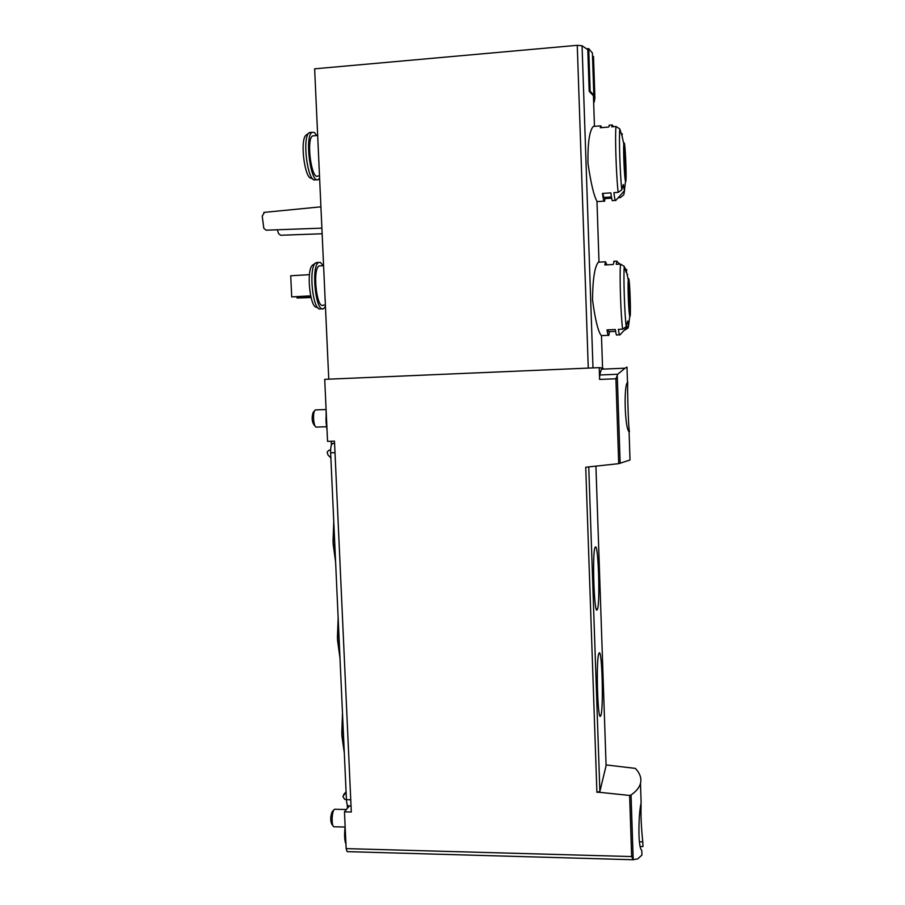 <?xml version="1.0" encoding="UTF-8"?>
<svg xmlns="http://www.w3.org/2000/svg" width="905" height="905" viewBox="0 0 905 905"><rect width="100%" height="100%" fill="white"/><g stroke="black" fill="none" stroke-linecap="round" stroke-linejoin="round"><path stroke-width="1.36" d="M640.321 846.503L642.957 846.571L642.799 841.876C641.294 828.109 640.717 815.699 641.091 804.624M631.057 794.975C636.306 791.309 639.45 787.429 640.491 783.345C641.69 778.345 639.993 773.368 635.412 768.402L606.271 764.94L599.664 792.327L629.631 795.45L631.057 794.975L633.183 859.58L631.645 856.56L629.631 795.45M641.034 800.054L641.125 802.939C638.568 812.735 637.606 847.566 641.769 850.338L641.928 855.112L637.561 858.969L633.183 859.58M627.787 382.046L627.482 382.476C623.522 386.107 624.936 429.321 629.077 431.651L629.495 431.719C628.251 429.162 627.199 381.129 627.787 382.046M629.959 458.767L630.004 460.012L618.703 463.665L615.909 378.765L617.719 374.251L625.05 368.188L626.984 367.079L627.041 368.618M593.273 126.474C589.438 130.705 587.673 142.979 587.967 163.285C590.931 183.489 593.929 196.125 596.961 201.182L598.997 261.907L598.341 262.212C594.653 266.647 592.707 279.238 592.526 299.985C595.332 320.494 598.318 332.418 601.474 335.755L602.56 368.075M593.816 95.127L590.15 91.258L588.714 48.621L592.413 53.067L593.816 95.127L592.899 95.195L589.2 91.337L587.786 49.651L582.062 45.759L577.254 45.318L314.635 68.825L328.753 379.161M594.212 102.095L594.902 98.079L593.997 98.147L592.537 56.879M598.839 653.591L599.053 653.15C602.153 647.222 603.793 712.111 600.626 715.934C597.685 722.597 595.875 659.632 598.839 653.591M595.207 547.254L595.23 547.231C598.363 541.247 600.411 605.739 597.221 609.631C594.133 616.565 591.994 550.5 595.207 547.254M618.703 463.665L585.727 467.229L596.904 792.271L599.664 792.327M599.212 367.634L599.608 379.433L599.698 374.998L601.395 369.183L602.707 368.097L599.212 367.634L324.714 379.342L327.553 441.369L334.477 441.142L351.298 812L344.466 811.853L346.151 848.607L347.135 851.639L633.557 859.75M349.341 805.925L344.466 811.853M609.585 125.173L608.669 127.073L600.287 127.729L600.728 125.852L601.893 127.605M624.642 188.896L624.393 190.627L623.319 184.53L621.78 189.892L618.16 192.369C616.215 175.819 614.88 134.8 616.022 126.508L611.757 126.836L612.131 124.969L612.968 125.908M624.586 190.514L623.76 194.79L620.4 197.573L618.194 197.72M624.484 190.638L615.762 200.469C615.242 201.283 614.619 198.681 613.907 192.652L618.16 192.369M615.309 200.39L612.809 200.559C612.255 201.668 611.599 199.1 610.841 192.856L602.47 193.432C603.284 199.654 604.008 202.222 604.619 201.102L605.049 197.392M611.61 198.161L605.14 198.602M616.022 126.508L619.801 128.94L621.724 135.207L622.414 134.019M614.291 261.262L613.194 264.509L604.857 264.984L605.479 261.771L606.927 264.86M629.043 322.44L628.602 325.381L627.731 321.037L626.215 326.637L622.617 329.16C620.773 315.359 619.45 274.837 620.502 264.079L616.26 264.328L616.791 261.115L617.651 262.077M628.613 325.483L628.07 328.017L623.873 330.619M628.681 325.404L619.948 334.873C619.495 335.619 618.975 333.775 618.387 329.363L622.617 329.16M619.484 334.793L617.006 334.907C616.52 335.913 615.966 334.115 615.332 329.51L607.017 329.906C607.685 334.499 608.296 336.298 608.839 335.291L609.506 331.637M620.502 264.079L624.258 266.421L626.158 272.303L626.803 269.701M624.71 267.71L626.328 269.837M317.893 307.768L316.863 307.225C310.132 308.922 305.992 270.324 312.44 265.244L313.221 264.69M325.381 305.042L323.277 305.155C316.626 309.714 312.259 268.457 319.194 265.957L320.517 265.878M325.449 306.467L323.605 308.628C315.788 314.024 310.63 265.391 318.798 262.461L320.268 262.337L323.323 265.719M320.166 308.978C312.892 310.879 308.379 268.683 315.37 263.163L317.678 262.529M319.51 175.853L317.904 175.966C311.433 180.661 305.901 138.476 312.734 135.886L314.001 135.784M319.612 178.195L318.322 179.507C310.732 185.073 304.193 135.354 312.248 132.288L314.34 132.469L316.807 135.558M314.917 179.914C307.734 181.984 302.01 138.691 308.831 133.046L311.026 132.39M312.666 178.771L311.546 178.195C304.906 180.038 299.634 140.433 305.935 135.23L306.637 134.709M322.146 233.762L280.629 235.255L278.57 233.603L277.36 229.768M321.886 228.139L266.127 230.187L263.819 228.32L262.224 216.114L264.464 212.358M310.969 297.225L297.044 297.994L311.048 297.564M297.044 297.994L296.998 296.953M310.653 295.844L291.715 296.897L310.72 296.195M291.715 296.897L290.72 275.765L309.453 274.668M627.674 274.554L627.097 274.113M607.572 329.884L608.68 331.683L615.604 331.354M602.922 193.399C603.499 196.917 604.008 198.263 604.438 197.426L611.395 196.962M594.902 98.079L593.51 56.461L592.526 56.551M590.15 91.258L589.2 91.337M588.714 48.621L586.745 48.791M603.839 369.082L602.707 368.097M606.09 765.562L595.931 466.301M599.879 791.468L588.759 467.127L599.879 791.468L596.904 792.271M642.799 841.876L639.439 841.786M316.478 427.149L316.173 427.126C313.571 426.832 312.497 413.019 314.883 410.372L316.015 409.897M315.144 426.097L314.103 425.079C311.897 421.753 311.569 417.544 313.13 412.442L313.243 412.318M345.122 827.046L333.855 826.774C331.445 826.265 331.66 812.079 334.115 809.647L335.144 809.262M333.063 825.835L331.999 824.568C330.223 820.993 330.291 816.683 332.192 811.661L332.327 811.514M334.567 443.156L332.486 443.518C331.14 444.627 330.517 447.726 330.63 452.805L346.434 799.692C346.717 804.036 347.475 806.117 348.685 805.914L351.027 805.959M330.619 450.238L328.775 450.294L327.146 452.127L328.029 455.113L330.857 457.828M347.248 804.647L347.418 808.267M346.083 792.079L342.882 796.547L344.703 799.398L346.423 799.432M345.156 826.808C344.194 834.218 344.454 840.044 345.948 844.275M331.219 441.255L331.4 445.17M326.128 410.304L326.038 421.956L327.044 430.35M620.151 463.383L617.244 374.885M592.99 367.894L582.062 45.759M615.909 378.765L599.608 379.433M631.645 856.56L346.151 848.607M624.269 142.979C625.593 146.463 626.86 185.321 625.525 181.26C624.529 179.812 623.149 150.207 623.794 144.031L624.269 142.979M621.78 189.892C620.049 174.529 618.816 136.666 619.801 128.94M628.647 278.582C629.948 279.781 631.158 320.336 629.778 316.23C628.794 314.736 627.584 286.048 628.262 279.905L628.647 278.582M626.215 326.637C624.563 313.82 623.353 276.41 624.258 266.421M588.273 368.097L577.254 45.318M628.172 281.512C629.032 287.36 629.756 307.576 629.303 313.458M623.715 145.818C624.608 151.859 625.434 172.312 625.027 178.376M617.719 374.251L599.698 374.998M334.579 443.382L332.701 443.439M328.775 450.294L330.63 449.955M339.941 657.2L337.441 637.199L338.142 617.877M337.441 637.256L337.599 640.695L339.217 641.26M339.058 637.765L337.656 637.38L338.199 619.099M344.273 752.349L341.796 732.801L342.486 713.231M341.807 732.88L341.954 736.263L343.572 737.066M343.414 733.604L342.022 733.039L342.554 714.565M335.563 561.247L333.04 540.794L333.764 521.699M333.04 540.828L333.198 544.312L334.816 544.629M334.646 541.1L333.255 540.896L333.821 522.83M335.008 452.67L330.63 452.805M350.744 799.782L346.434 799.692M343.549 794.737L346.072 791.796M326.524 418.811L325.902 418.834M326.66 421.934L326.038 421.956M641.125 802.939L640.491 783.345M630.004 460.012L629.088 431.651M627.493 382.476L626.984 367.079M594.461 126.338L593.409 95.149M612.131 124.969L609.065 125.207M600.728 125.852L593.273 126.429M604.042 201.148L597.447 201.577M624.393 190.627L625.525 181.26L624.314 169.608L623.794 144.031L621.78 134.698M616.791 261.115L613.748 261.296M605.479 261.771L598.341 262.19M608.239 335.325L601.904 335.619M628.602 325.381L629.778 316.23L628.24 295.822L628.262 279.905L626.305 270.787M323.594 265.697L319.194 265.957M318.798 262.461L316.105 262.631M322.044 308.707L320.924 308.763M312.44 265.244L315.37 263.163M317.666 135.49L312.734 135.886M312.248 132.288L309.533 132.503M316.841 179.62L315.641 179.699M305.935 135.23L308.831 133.046M263.796 212.415L320.913 206.838M629.552 315.313L630.321 301.998L628.319 279.306M625.298 180.344L625.943 165.525L623.85 143.476M626.464 269.95L625.027 268.672M619.936 264.113L616.735 261.262M621.927 133.883L621.135 133.182M613.839 126.677L612.074 125.105M625.05 368.188L601.395 369.183M596.146 608.601L597.221 609.631M599.608 714.916L600.626 715.934M326.094 409.513L315.393 409.92M326.445 426.73L316.716 427.07M313.13 412.442L314.883 410.372M346.389 809.511L334.612 809.251M332.192 811.661L334.115 809.647M339.963 657.833L337.599 640.751M344.296 752.87L341.966 736.342M335.597 561.994L333.198 544.346M334.59 443.45L332.486 443.518"/></g></svg>
